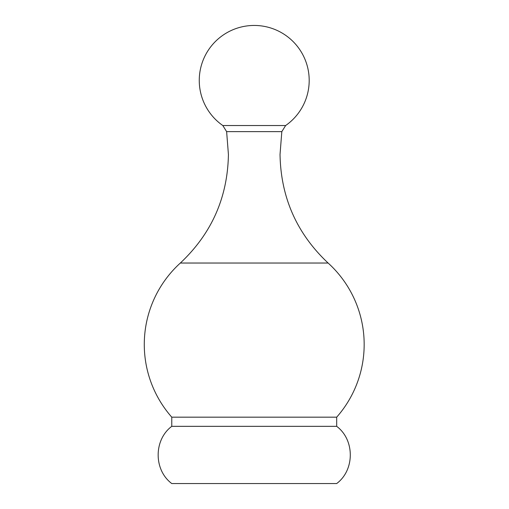 <?xml version="1.0" encoding="UTF-8"?>
<svg xmlns="http://www.w3.org/2000/svg" width="509" height="509" viewBox="0 0 509 509"><rect width="100%" height="100%" fill="white"/><g stroke="black" fill="none" stroke-linecap="round" stroke-linejoin="round"><path stroke-width="0.76" d="M171.768 417.17L336.684 417.17A109.944 109.944 0 0 0 328.108 263.032L180.339 263.032A109.944 109.944 0 0 0 171.768 417.17L171.768 426.332C153.629 439.859 153.623 470.017 171.768 483.55L336.684 483.55C354.83 470.017 354.824 439.859 336.684 426.332L171.768 426.332M222.815 125.532A54.972 54.972 0 0 1 254.226 25.45A54.972 54.972 0 0 1 285.638 125.532L222.815 125.532L226.626 131.627L228.42 154.475C227.669 197.428 211.642 233.618 180.339 263.032M285.638 125.532L281.821 131.627L226.626 131.627M328.108 263.032C296.804 233.618 280.783 197.428 280.033 154.475L281.821 131.627M336.684 417.17L336.684 426.332"/></g></svg>
